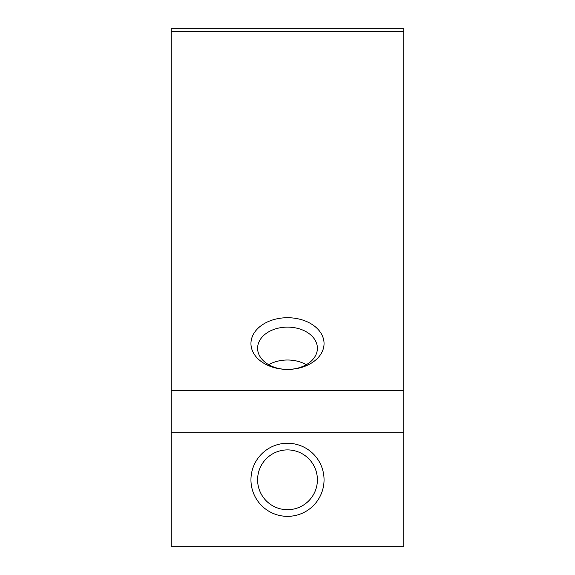 <?xml version="1.0" encoding="UTF-8"?>
<svg xmlns="http://www.w3.org/2000/svg" width="575" height="575" viewBox="0 0 575 575"><rect width="100%" height="100%" fill="white"/><g stroke="black" fill="none" stroke-linecap="round" stroke-linejoin="round"><path stroke-width="0.86" d="M268.705 364.708A29.9 21.146 180 0 1 287.5 360.007A29.9 21.146 180 0 1 306.295 364.708M287.5 516.35A36.548 36.548 0 0 1 250.952 479.802A36.548 36.548 0 0 1 287.5 443.253A36.548 36.548 0 0 1 324.048 479.802A36.548 36.548 0 0 1 287.5 516.35M287.5 449.902A29.9 29.9 0 0 0 257.6 479.802A29.9 29.9 0 0 0 287.5 509.702A29.9 29.9 0 0 0 317.4 479.802A29.9 29.9 0 0 0 287.5 449.902M287.5 369.402A36.548 25.846 180 0 1 250.952 343.562A36.548 25.846 180 0 1 287.5 317.716A36.548 25.846 180 0 1 324.048 343.562A36.548 25.846 180 0 1 287.5 369.402A29.9 21.146 0 0 0 317.4 348.263A29.9 21.146 0 0 0 287.5 327.118A29.9 21.146 0 0 0 257.6 348.263A29.9 21.146 0 0 0 287.5 369.402M403.787 28.75L403.787 546.25L171.213 546.25L171.213 28.75L403.787 28.75M403.787 390.547L171.213 390.547M403.787 432.838L171.213 432.838M403.787 31.668L171.213 31.668"/></g></svg>
